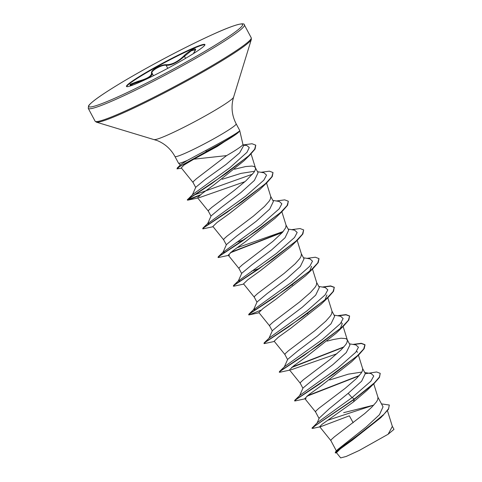 <?xml version="1.0" encoding="UTF-8"?>
<svg xmlns="http://www.w3.org/2000/svg" width="482" height="482" viewBox="0 0 482 482"><rect width="100%" height="100%" fill="white"/><g stroke="black" fill="none" stroke-linecap="round" stroke-linejoin="round"><path stroke-width="0.72" d="M194.601 51.405A0.44 0.343 33.8 0 1 194.65 51.303L195.318 49.736L191.143 50.851L181.395 58.846C175.454 63.419 170.363 65.564 166.121 65.287C162.103 64.413 150.372 70.932 152.041 73.113C152.613 75.439 149.492 77.861 142.678 80.38L130.056 85.025M126.639 86.597A44.471 3.47 151.9 0 1 155.993 67.311A44.471 3.47 151.9 0 1 204.952 44.778M175.593 64.058A44.471 3.47 151.9 0 1 126.465 86.447A44.471 3.47 151.9 0 1 155.794 66.938A44.471 3.47 151.9 0 1 204.922 44.555A44.471 3.47 151.9 0 1 175.593 64.058M130.05 85.224L132.954 85.019L130.026 84.35L138.382 81.175C147.438 78.693 151.812 75.939 151.499 72.933C151.161 71.595 152.866 69.842 156.62 67.679C160.56 65.564 163.778 64.576 166.266 64.715C171.779 64.835 177.689 61.865 184.01 55.804C189.547 50.098 198.464 46.29 194.728 51.219L193.517 53.538M238.283 132.484L217.201 146.498L193.83 159.18L226.594 155.608A30.975 2.416 151.9 0 0 242.928 144.389L239.693 130.447A34.692 2.705 151.9 0 1 239 131.532L239.096 131.598A34.427 2.687 151.9 0 1 238.283 132.484A34.427 2.687 151.9 0 1 216.532 146.185A34.427 2.687 151.9 0 1 206.212 151.734L206.917 152.107M239 131.532L238.933 131.411C235.71 133.888 228.185 138.346 216.358 144.793L187.263 160.44A34.692 2.705 151.9 0 1 178.503 163.121A34.692 2.705 151.9 0 1 178.467 163.073L174.96 156.511A34.692 2.705 -28.1 0 0 213.291 139.045A34.692 2.705 -28.1 0 0 236.168 123.832L239.675 130.393A34.692 2.705 151.9 0 1 239.693 130.447M373.779 405.133L343.642 412.676M317.011 423.178L319.271 418.051L329.194 408.826L348.179 393.342L352.047 397.608L354.36 398.957L353.511 401.892L322.048 424.329L319.668 426.709L330.875 440.614L331.194 439.723L334.297 436.897L364.79 413.502L371.755 407.224L376.406 401.94L377.641 399.819L377.978 397.379L373.755 383.829M381.497 403.898L389.311 405.025L388.576 408.676L383.943 414.249L366.555 428.805L335.779 451.471L337.713 449.519L366.163 427.028L379.479 414.689L383.039 406.796L377.924 397.21M348.179 393.342L361.621 381.22L365.296 373.562L362.609 368.525M361.849 372.062L348.341 374.159L329.634 379.997M304.998 398.831L295.141 400.94L294.635 400.928L296.207 399.47L319.12 384.335L358.969 354.632L351.631 361.759L321.675 385.425L309.016 394.547L304.805 398.59L315.559 411.929L315.873 411.038L318.976 408.212L345.407 388.149L356.439 378.539L361.09 373.255L362.325 371.134L362.663 368.694L358.433 355.138M299.545 395.794L303.021 388.016L313.035 379.683L332.863 364.657L346.281 352.553L349.98 344.871L347.293 339.834M289.682 370.14L279.825 372.249L279.319 372.243L280.886 370.785L303.805 355.644L343.654 325.94L336.309 333.074L306.359 356.734L293.695 365.862L289.489 369.905L300.244 383.244L300.557 382.353L303.66 379.527L330.086 359.464L341.117 349.854L345.769 344.57L347.004 342.443L347.347 340.009L343.118 326.453M347.209 339.677L345.829 338.587L341.021 338.219L333.502 339.485L327.158 341.123M284.229 367.109L287.706 359.331L297.701 351.01L317.542 335.972L330.983 323.85L334.659 316.186L331.971 311.149M274.366 341.455L264.51 343.564L263.997 343.558L265.57 342.099L288.489 326.959L328.332 297.255L320.994 304.383L291.026 328.061L278.373 337.183L274.174 341.214L284.928 354.553L285.242 353.661L288.344 350.842L314.77 330.779L325.802 321.169L330.453 315.885L331.688 313.758L332.026 311.324L327.802 297.768M307.884 313.607L307.082 313.854M268.908 338.418L272.39 330.64L282.38 322.331L302.226 307.281L315.662 295.171L319.343 287.501L316.656 282.464M260.87 310.203L249.188 314.879L248.682 314.873L250.254 313.414L273.167 298.274L313.017 268.57L305.678 275.698L275.734 299.358L263.07 308.486L258.852 312.529L269.607 325.868L269.926 324.976L273.029 322.151L299.455 302.094L310.486 292.478L315.138 287.194L316.373 285.073L316.71 282.633L312.487 269.083M292.568 284.922L291.761 285.169M255.876 309.607L253.592 309.733L257.069 301.961L267.082 293.628L286.911 278.596L300.334 266.498L304.028 258.81L301.34 253.779M243.729 284.085L233.872 286.194L233.366 286.181L234.939 284.729L257.852 269.589L297.701 239.885L290.357 247.013L260.388 270.691L247.748 279.807L243.537 283.844L254.291 297.183L254.604 296.291L257.707 293.466L284.139 273.402L295.171 263.793L299.822 258.509L301.057 256.388L301.395 253.948L297.165 240.391M240.56 280.916L238.277 281.048L241.753 273.27L251.749 264.955L271.595 249.911L285.031 237.789L288.706 230.131L286.025 225.088M229.51 255.171L218.557 257.502L218.051 257.496L219.617 256.038L242.536 240.898L282.386 211.194L275.041 218.328L245.091 241.988L232.432 251.116L228.221 255.159L238.976 268.498L239.289 267.606L242.392 264.781L272.884 241.38L282.518 232.312L285.736 227.697L286.079 225.263L281.85 211.706M225.245 252.231L222.961 252.363L226.438 244.585L236.439 236.258L256.273 221.226L269.709 209.11L273.396 201.44L270.703 196.403M213.092 226.709L203.241 228.817L202.729 228.811L204.302 227.353L227.221 212.213L267.064 182.509L259.726 189.643L229.757 213.315L217.111 222.431L212.899 226.468L223.66 239.807L223.973 238.915L227.076 236.096L253.502 216.032L264.534 206.423L269.185 201.139L270.42 199.012L270.757 196.578L266.534 183.021M209.049 223.799L207.64 223.678L211.116 215.9L221.124 207.573L240.958 192.535L254.388 180.431L258.075 172.755L255.147 167.314L253.924 166.465L251.899 166.067L245.657 166.549L234.517 169.218M254.629 171.261L241.012 173.381L222.142 179.286M199.602 195.457L187.92 200.132L187.414 200.126L188.944 198.698L211.502 183.775L249.989 154.927L243.934 160.861L214.201 184.678L201.747 193.782L197.584 197.783L208.338 211.122L208.658 210.23L211.761 207.405L233.909 190.709L245.971 180.78L253.869 172.448L255.105 170.327L255.538 168.604L255.303 167.561M259.864 268.245L251.526 271.215M244.549 239.56L236.21 242.524M192.324 194.987L195.8 187.209L205.808 179.003L225.992 164.513L239.675 152.86L243.609 145.654L242.922 144.365M193.83 159.18L184.094 164.971L181.274 167.863L193.023 182.437L193.336 181.545L196.439 178.72L226.594 155.608M389.311 405.025L388.528 409.206L380.925 417.569L352.553 439.994L340.485 448.736L336.448 452.67M392.209 426.07L393.975 429.378L388.137 434.234L359.265 450.447L346.227 456.442L340.666 457.9L336.448 452.676M388.137 434.234L392.348 426.407L387.456 410.718M320.59 426.715L349.342 415.833L353.167 422.72M364.735 372.508L371.206 373.61L373.761 375.996L370.857 381.22L352.047 397.608L317.578 422.467L311.987 428.149L312.806 428.396L319.801 426.877M327.676 420.286L371.857 405.766M312.119 428.39L315.216 425.745L354.487 399.192L374.285 383.317L379.485 377.376L380.232 373.351L379.376 377.105L374.255 382.979L354.36 398.957L312.324 427.618M335.779 451.471L335.213 452.863L336.653 452.929M383.268 415.279L352.3 439.542L339.521 448.736L335.213 452.863M198.879 197.795L244.989 181.654M311.607 266.275L309.649 271.288M326.929 294.96L324.964 299.973M341.28 322.512L342.244 323.651L340.286 328.658M290.779 369.917L336.894 353.77M356.602 351.197L357.56 352.336M304.805 398.59L306.1 398.602M374.285 383.317L366.947 390.444L353.511 401.892M181.503 168.152L177.002 168.887L177.37 167.875L180.768 164.573L187.263 160.44M294.635 400.928L294.785 400.265L300.051 395.174L337.689 368.194L355.752 352.276L358.445 347.233L355.891 344.925L349.42 343.817M279.319 372.243L279.464 371.58L284.729 366.489L322.374 339.509L340.437 323.591L343.13 318.548L340.575 316.24L334.098 315.132M263.997 343.558L264.148 342.895L269.414 337.804L307.058 310.818L325.121 294.906L327.814 289.857L325.254 287.549L318.783 286.447M253.592 309.733L291.743 282.133L309.806 266.215L312.493 261.172L309.938 258.864L303.467 257.762M238.277 281.048L276.421 253.448L294.484 237.53L297.177 232.487L294.623 230.179L288.152 229.077M283.193 231.523L236.945 247.808M222.961 252.363L261.105 224.763L279.168 208.845L281.862 203.802L279.307 201.494L272.83 200.385M207.64 223.678L245.79 196.072L263.853 180.16L266.546 175.111L263.985 172.803L257.515 171.7M252.556 174.153L193.734 195.114M200.385 194.824L187.287 199.885L192.83 194.373L230.01 167.597L246.977 152.318L249.272 147.564L246.645 145.389L243.422 145.299M380.232 373.351L376.599 371.971L365.374 373.725M359.265 375.556L307.606 395.632M294.785 400.265L333.93 373.912L357.385 355.752L363.717 348.938L364.916 344.66L361.277 343.286L352.914 344.419M343.943 346.871L292.291 366.947M279.464 371.58L318.614 345.226L342.069 327.067L348.396 320.253L349.601 315.975L345.962 314.601L338.135 315.614M264.148 342.895L303.292 316.541L326.748 298.382L333.08 291.568L334.285 287.29L330.646 285.916L322.283 287.043M248.682 314.873L248.833 314.204L287.971 287.856L311.432 269.697L317.765 262.877L318.964 258.605L315.33 257.225L306.962 258.358M233.421 286.001L233.517 285.519L272.661 259.165L296.117 241.006L302.449 234.192L303.648 229.914L300.009 228.54L291.646 229.673M282.675 232.125L231.023 252.2M218.105 257.316L218.195 256.834L257.34 230.48L280.795 212.321L287.127 205.507L288.332 201.229L284.693 199.855L276.331 200.988M202.729 228.811L202.88 228.149L242.018 201.801L265.48 183.636L271.812 176.822L273.017 172.544L269.378 171.17L261.015 172.297M187.564 199.458L226.191 173.387L248.7 155.794L254.653 149.251L255.725 145.142L252.002 143.744L243.597 144.877M177.37 167.875L206.212 151.734L179.84 166.35L177.002 168.887M358.921 375.942L306.823 396.258M358.969 354.632L364.163 348.691L365.043 344.901L361.416 343.527L353.601 344.534M343.606 347.257L291.508 367.573M343.654 325.94L348.848 320L349.601 315.975M349.661 316.096L345.962 314.836L338.286 315.849M328.332 297.255L333.532 291.315L334.285 287.29M334.345 287.411L330.646 286.151L322.964 287.164M313.017 268.57L318.216 262.63L319.024 258.726M297.701 239.885L302.895 233.945L303.648 229.914M282.338 232.511L230.239 252.827M282.386 211.194L287.579 205.254L288.332 201.229M267.064 182.509L272.264 176.569L273.017 172.544M249.989 154.927L255.032 149.101L255.785 145.263M238.933 131.411A34.427 2.687 151.9 0 1 206.085 151.499L205.928 150.336M193.427 53.592L194.65 51.303A0.44 0.343 33.8 0 1 194.728 51.219M185.66 58.31L184.01 55.804M167.754 68.336L166.121 65.287A0.44 0.38 -82.6 0 1 166.266 64.715M153.439 75.728L152.041 73.113A0.44 0.422 155.4 0 0 151.499 72.933M138.961 82.543L138.382 81.175M186.022 63.799A88.501 6.905 -28.1 0 0 244.386 24.98C244.76 22.311 236.029 23.811 212.966 34.367C192.848 43.537 170.616 54.858 146.269 68.33C121.253 82.241 102.389 94.074 94.309 100.407C88.712 104.859 88.694 105.733 88.574 105.823L88.248 108.354A88.501 6.905 -28.1 0 0 186.022 63.799M185.1 62.678A87.176 6.802 -28.1 0 0 240.175 24.1A87.176 6.802 -28.1 0 0 146.287 68.324A87.176 6.802 -28.1 0 0 91.219 106.902A87.176 6.802 -28.1 0 0 185.1 62.678M174.96 156.511C170.869 149.083 164.971 143.775 157.259 140.593L96.364 122.145L95.087 121.157A88.501 6.905 -28.1 0 0 192.854 76.602A88.501 6.905 -28.1 0 0 251.224 37.783L244.386 24.98M96.364 122.145A88.116 6.875 -28.1 0 0 193.21 77.439A88.116 6.875 -28.1 0 0 251.339 39.397L251.224 37.783M154.312 139.557A45.061 3.519 -28.1 0 0 203.844 116.698A45.061 3.519 -28.1 0 0 233.571 97.244L251.339 39.397M336.358 450.893L330.851 440.578M319.072 418.509L315.535 411.887M302.913 388.257L300.22 383.202M287.597 359.566L284.898 354.517M272.282 330.881L269.583 325.832M256.966 302.196L254.267 297.141M241.645 273.511L238.952 268.456M226.329 244.82L223.63 239.771M211.014 216.135L208.314 211.086M195.698 187.45L192.999 182.395M251.068 153.86L255.442 167.887M180.292 165.037L178.503 163.121M254.098 309.113L248.833 314.204M238.783 280.428L233.517 285.519M223.461 251.743L218.195 256.834M208.146 223.058L202.88 228.149M246.645 145.389L243.151 144.805M197.777 198.024L187.92 200.132M259.045 312.77L249.188 314.879M236.168 123.832C232.27 116.295 231.143 108.438 232.788 100.262L233.571 97.244M95.087 121.157L88.248 108.354"/></g></svg>
